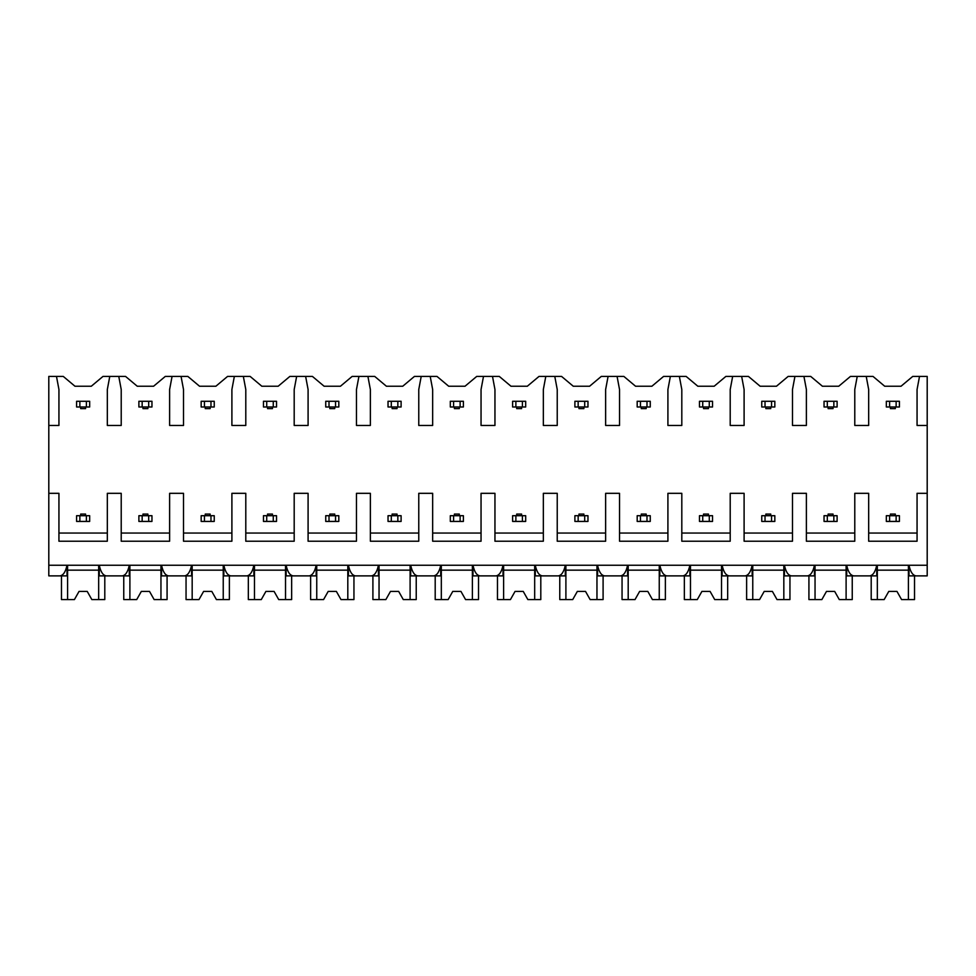 <?xml version="1.0" encoding="UTF-8"?>
<svg xmlns="http://www.w3.org/2000/svg" width="976" height="976" viewBox="0 0 976 976"><rect width="100%" height="100%" fill="white"/><g stroke="black" fill="none" stroke-linecap="round" stroke-linejoin="round"><path stroke-width="1.46" d="M48.8 425.463L58.938 425.463L58.938 389.497L56.486 376.419L48.8 376.419L48.8 575.877L59.975 575.877C63.281 575.376 65.624 571.838 66.99 565.25L66.99 575.877L57.791 575.877M48.8 493.319L58.938 493.319L58.938 541.216L107.323 541.216L107.323 493.319L121.219 493.319L121.219 541.216L169.617 541.216L169.617 493.319L183.512 493.319L183.512 541.216L231.898 541.216L231.898 493.319L245.793 493.319L245.793 541.216L294.191 541.216L294.191 493.319L308.087 493.319L308.087 541.216L356.472 541.216L356.472 493.319L370.368 493.319L370.368 541.216L418.765 541.216L418.765 493.319L432.661 493.319L432.661 541.216L481.046 541.216L481.046 493.319L494.954 493.319L494.954 541.216L543.339 541.216L543.339 493.319L557.235 493.319L557.235 541.216L605.632 541.216L605.632 493.319L619.528 493.319L619.528 541.216L667.913 541.216L667.913 493.319L681.809 493.319L681.809 541.216L730.207 541.216L730.207 493.319L744.102 493.319L744.102 541.216L792.488 541.216L792.488 493.319L806.383 493.319L806.383 541.216L854.781 541.216L854.781 493.319L868.677 493.319L868.677 541.216L917.062 541.216L917.062 493.319L927.2 493.319L927.2 575.877L916.025 575.877C912.719 575.376 910.376 571.838 909.01 565.25L909.01 575.877L918.209 575.877M56.486 376.419L63.269 376.419L74.957 386.228L91.305 386.228L102.992 376.419L125.55 376.419L137.25 386.228L153.598 386.228L165.286 376.419L187.843 376.419L199.531 386.228L215.879 386.228L227.567 376.419L250.137 376.419L261.824 386.228L278.172 386.228L289.86 376.419L312.418 376.419L324.105 386.228L340.453 386.228L352.141 376.419L374.711 376.419L386.398 386.228L402.746 386.228L414.434 376.419L436.992 376.419L448.679 386.228L465.027 386.228L476.715 376.419L499.285 376.419L510.973 386.228L527.321 386.228L539.008 376.419L561.566 376.419L573.254 386.228L589.602 386.228L601.289 376.419L623.859 376.419L635.547 386.228L651.895 386.228L663.582 376.419L686.14 376.419L697.828 386.228L714.176 386.228L725.863 376.419L748.433 376.419L760.121 386.228L776.469 386.228L788.157 376.419L810.714 376.419L822.402 386.228L838.75 386.228L850.45 376.419L873.008 376.419L884.695 386.228L901.043 386.228L912.731 376.419L919.514 376.419L917.062 389.497L917.062 425.463L927.2 425.463L927.2 493.319M48.8 565.25L927.2 565.25M107.323 533.042L58.938 533.042M917.062 533.042L868.677 533.042M854.781 533.042L806.383 533.042M792.488 533.042L744.102 533.042M730.207 533.042L681.809 533.042M667.913 533.042L619.528 533.042M605.632 533.042L557.235 533.042M543.339 533.042L494.954 533.042M481.046 533.042L432.661 533.042M418.765 533.042L370.368 533.042M356.472 533.042L308.087 533.042M294.191 533.042L245.793 533.042M231.898 533.042L183.512 533.042M169.617 533.042L121.219 533.042M867.53 575.877L876.729 575.877L876.729 565.25C875.362 571.838 873.02 575.376 869.714 575.877L853.732 575.877C850.425 575.376 848.083 571.838 846.717 565.25L846.717 575.877L855.915 575.877M805.237 575.877L814.448 575.877L814.448 565.25C813.069 571.838 810.739 575.376 807.42 575.877L791.451 575.877C788.144 575.376 785.802 571.838 784.423 565.25L784.423 575.877L793.634 575.877M742.956 575.877L752.154 575.877L752.154 565.25C750.788 571.838 748.446 575.376 745.139 575.877L729.157 575.877C725.851 575.376 723.509 571.838 722.142 565.25L722.142 575.877L731.341 575.877M680.662 575.877L689.873 575.877L689.873 565.25C688.495 571.838 686.165 575.376 682.846 575.877L666.876 575.877C663.57 575.376 661.228 571.838 659.849 565.25L659.849 575.877L669.06 575.877M618.381 575.877L627.58 575.877L627.58 565.25C626.214 571.838 623.871 575.376 620.565 575.877L604.583 575.877C601.277 575.376 598.935 571.838 597.568 565.25L597.568 575.877L606.767 575.877M556.088 575.877L565.299 575.877L565.299 565.25C563.921 571.838 561.578 575.376 558.272 575.877L542.302 575.877C538.984 575.376 536.654 571.838 535.275 565.25L535.275 575.877L544.486 575.877M493.807 575.877L503.006 575.877L503.006 565.25C501.64 571.838 499.297 575.376 495.991 575.877L480.009 575.877C476.703 575.376 474.36 571.838 472.994 565.25L472.994 575.877L482.193 575.877M431.514 575.877L440.725 575.877L440.725 565.25C439.346 571.838 437.004 575.376 433.698 575.877L417.728 575.877C414.41 575.376 412.079 571.838 410.701 565.25L410.701 575.877L419.912 575.877M369.233 575.877L378.432 575.877L378.432 565.25C377.065 571.838 374.723 575.376 371.417 575.877L355.435 575.877C352.129 575.376 349.786 571.838 348.42 565.25L348.42 575.877L357.619 575.877M306.94 575.877L316.151 575.877L316.151 565.25C314.772 571.838 312.43 575.376 309.124 575.877L293.154 575.877C289.835 575.376 287.505 571.838 286.127 565.25L286.127 575.877L295.338 575.877M244.659 575.877L253.858 575.877L253.858 565.25C252.491 571.838 250.149 575.376 246.843 575.877L230.861 575.877C227.554 575.376 225.212 571.838 223.846 565.25L223.846 575.877L233.044 575.877M182.366 575.877L191.577 575.877L191.577 565.25C190.198 571.838 187.856 575.376 184.549 575.877L168.58 575.877C165.261 575.376 162.931 571.838 161.552 565.25L161.552 575.877L170.763 575.877M120.085 575.877L129.283 575.877L129.283 565.25C127.917 571.838 125.575 575.376 122.268 575.877L106.286 575.877C102.98 575.376 100.638 571.838 99.271 565.25L99.271 575.877L108.47 575.877M919.514 376.419L927.2 376.419L927.2 425.463M857.233 376.419L854.781 389.497L854.781 425.463L868.677 425.463L868.677 389.497L866.224 376.419M794.94 376.419L792.488 389.497L792.488 425.463L806.383 425.463L806.383 389.497L803.931 376.419M732.659 376.419L730.207 389.497L730.207 425.463L744.102 425.463L744.102 389.497L741.65 376.419M670.366 376.419L667.913 389.497L667.913 425.463L681.809 425.463L681.809 389.497L679.357 376.419M608.085 376.419L605.632 389.497L605.632 425.463L619.528 425.463L619.528 389.497L617.076 376.419M545.791 376.419L543.339 389.497L543.339 425.463L557.235 425.463L557.235 389.497L554.783 376.419M483.498 376.419L481.046 389.497L481.046 425.463L494.954 425.463L494.954 389.497L492.502 376.419M421.217 376.419L418.765 389.497L418.765 425.463L432.661 425.463L432.661 389.497L430.209 376.419M358.924 376.419L356.472 389.497L356.472 425.463L370.368 425.463L370.368 389.497L367.915 376.419M296.643 376.419L294.191 389.497L294.191 425.463L308.087 425.463L308.087 389.497L305.634 376.419M234.35 376.419L231.898 389.497L231.898 425.463L245.793 425.463L245.793 389.497L243.341 376.419M172.069 376.419L169.617 389.497L169.617 425.463L183.512 425.463L183.512 389.497L181.06 376.419M109.776 376.419L107.323 389.497L107.323 425.463L121.219 425.463L121.219 389.497L118.767 376.419M846.107 565.25L846.107 599.581L852.243 599.581L852.243 575.877M815.045 565.25L815.045 599.581L808.921 599.581L808.921 575.877M815.045 599.581L821.865 599.581L826.489 591.407L834.663 591.407L839.287 599.581L846.107 599.581M846.107 570.155L815.045 570.155M826.489 591.407L834.663 591.407M783.826 565.25L783.826 599.581L789.95 599.581L789.95 575.877M752.764 565.25L752.764 599.581L746.628 599.581L746.628 575.877M752.764 599.581L759.584 599.581L764.208 591.407L772.382 591.407L777.006 599.581L783.826 599.581M783.826 570.155L752.764 570.155M764.208 591.407L772.382 591.407M721.532 565.25L721.532 599.581L727.669 599.581L727.669 575.877M690.471 565.25L690.471 599.581L684.347 599.581L684.347 575.877M690.471 599.581L697.291 599.581L701.915 591.407L710.089 591.407L714.713 599.581L721.532 599.581M721.532 570.155L690.471 570.155M701.915 591.407L710.089 591.407M659.251 565.25L659.251 599.581L665.376 599.581L665.376 575.877M628.19 565.25L628.19 599.581L622.054 599.581L622.054 575.877M628.19 599.581L635.01 599.581L639.634 591.407L647.808 591.407L652.432 599.581L659.251 599.581M659.251 570.155L628.19 570.155M639.634 591.407L647.808 591.407M596.958 565.25L596.958 599.581L603.095 599.581L603.095 575.877M565.897 565.25L565.897 599.581L559.773 599.581L559.773 575.877M565.897 599.581L572.717 599.581L577.341 591.407L585.515 591.407L590.138 599.581L596.958 599.581M596.958 570.155L565.897 570.155M577.341 591.407L585.515 591.407M534.677 565.25L534.677 599.581L540.802 599.581L540.802 575.877M503.616 565.25L503.616 599.581L497.479 599.581L497.479 575.877M503.616 599.581L510.436 599.581L515.06 591.407L523.234 591.407L527.857 599.581L534.677 599.581M534.677 570.155L503.616 570.155M515.06 591.407L523.234 591.407M472.384 565.25L472.384 599.581L478.521 599.581L478.521 575.877M441.323 565.25L441.323 599.581L435.198 599.581L435.198 575.877M441.323 599.581L448.143 599.581L452.766 591.407L460.94 591.407L465.564 599.581L472.384 599.581M472.384 570.155L441.323 570.155M452.766 591.407L460.94 591.407M410.103 565.25L410.103 599.581L416.227 599.581L416.227 575.877M379.042 565.25L379.042 599.581L372.905 599.581L372.905 575.877M379.042 599.581L385.862 599.581L390.485 591.407L398.659 591.407L403.283 599.581L410.103 599.581M410.103 570.155L379.042 570.155M390.485 591.407L398.659 591.407M347.81 565.25L347.81 599.581L353.946 599.581L353.946 575.877M316.749 565.25L316.749 599.581L310.624 599.581L310.624 575.877M316.749 599.581L323.568 599.581L328.192 591.407L336.366 591.407L340.99 599.581L347.81 599.581M347.81 570.155L316.749 570.155M328.192 591.407L336.366 591.407M285.529 565.25L285.529 599.581L291.653 599.581L291.653 575.877M254.468 565.25L254.468 599.581L248.331 599.581L248.331 575.877M254.468 599.581L261.287 599.581L265.911 591.407L274.085 591.407L278.709 599.581L285.529 599.581M285.529 570.155L254.468 570.155M265.911 591.407L274.085 591.407M223.236 565.25L223.236 599.581L229.372 599.581L229.372 575.877M192.174 565.25L192.174 599.581L186.05 599.581L186.05 575.877M192.174 599.581L198.994 599.581L203.618 591.407L211.792 591.407L216.416 599.581L223.236 599.581M223.236 570.155L192.174 570.155M203.618 591.407L211.792 591.407M160.955 565.25L160.955 599.581L167.079 599.581L167.079 575.877M129.893 565.25L129.893 599.581L123.757 599.581L123.757 575.877M129.893 599.581L136.713 599.581L141.337 591.407L149.511 591.407L154.135 599.581L160.955 599.581M160.955 570.155L129.893 570.155M141.337 591.407L149.511 591.407M98.661 565.25L98.661 599.581L104.798 599.581L104.798 575.877M67.6 565.25L67.6 599.581L61.476 599.581L61.476 575.877M67.6 599.581L74.42 599.581L79.044 591.407L87.218 591.407L91.842 599.581L98.661 599.581M98.661 570.155L67.6 570.155M79.044 591.407L87.218 591.407M908.4 565.25L908.4 599.581L914.524 599.581L914.524 575.877M877.339 565.25L877.339 599.581L871.202 599.581L871.202 575.877M877.339 599.581L884.158 599.581L888.782 591.407L896.956 591.407L901.58 599.581L908.4 599.581M908.4 570.155L877.339 570.155M888.782 591.407L896.956 591.407M896.139 521.428L899.408 521.428L899.408 515.706L889.6 515.706L889.6 521.428L896.139 521.428L896.139 515.706M889.6 521.428L886.33 521.428L886.33 515.706L889.6 515.706M896.139 406.992L896.139 401.27L889.6 401.27L889.6 406.992L899.408 406.992L899.408 401.27L896.139 401.27M889.6 406.992L886.33 406.992L886.33 401.27L889.6 401.27M895.321 406.992L895.321 408.627L890.417 408.627L890.417 406.992M890.417 515.706L890.417 514.071L895.321 514.071L895.321 515.706M833.846 521.428L837.115 521.428L837.115 515.706L827.306 515.706L827.306 521.428L833.846 521.428L833.846 515.706M827.306 521.428L824.037 521.428L824.037 515.706L827.306 515.706M833.846 406.992L833.846 401.27L827.306 401.27L827.306 406.992L837.115 406.992L837.115 401.27L833.846 401.27M827.306 406.992L824.037 406.992L824.037 401.27L827.306 401.27M833.028 406.992L833.028 408.627L828.124 408.627L828.124 406.992M828.124 515.706L828.124 514.071L833.028 514.071L833.028 515.706M771.565 521.428L774.834 521.428L774.834 515.706L765.025 515.706L765.025 521.428L771.565 521.428L771.565 515.706M765.025 521.428L761.756 521.428L761.756 515.706L765.025 515.706M771.565 406.992L771.565 401.27L765.025 401.27L765.025 406.992L774.834 406.992L774.834 401.27L771.565 401.27M765.025 406.992L761.756 406.992L761.756 401.27L765.025 401.27M770.747 406.992L770.747 408.627L765.843 408.627L765.843 406.992M765.843 515.706L765.843 514.071L770.747 514.071L770.747 515.706M709.271 521.428L712.541 521.428L712.541 515.706L702.732 515.706L702.732 521.428L709.271 521.428L709.271 515.706M702.732 521.428L699.463 521.428L699.463 515.706L702.732 515.706M709.271 406.992L709.271 401.27L702.732 401.27L702.732 406.992L712.541 406.992L712.541 401.27L709.271 401.27M702.732 406.992L699.463 406.992L699.463 401.27L702.732 401.27M708.454 406.992L708.454 408.627L703.55 408.627L703.55 406.992M703.55 515.706L703.55 514.071L708.454 514.071L708.454 515.706M646.99 521.428L650.26 521.428L650.26 515.706L640.451 515.706L640.451 521.428L646.99 521.428L646.99 515.706M640.451 521.428L637.182 521.428L637.182 515.706L640.451 515.706M646.99 406.992L646.99 401.27L640.451 401.27L640.451 406.992L650.26 406.992L650.26 401.27L646.99 401.27M640.451 406.992L637.182 406.992L637.182 401.27L640.451 401.27M646.173 406.992L646.173 408.627L641.269 408.627L641.269 406.992M641.269 515.706L641.269 514.071L646.173 514.071L646.173 515.706M584.697 521.428L587.967 521.428L587.967 515.706L578.158 515.706L578.158 521.428L584.697 521.428L584.697 515.706M578.158 521.428L574.888 521.428L574.888 515.706L578.158 515.706M584.697 406.992L584.697 401.27L578.158 401.27L578.158 406.992L587.967 406.992L587.967 401.27L584.697 401.27M578.158 406.992L574.888 406.992L574.888 401.27L578.158 401.27M583.88 406.992L583.88 408.627L578.975 408.627L578.975 406.992M578.975 515.706L578.975 514.071L583.88 514.071L583.88 515.706M522.416 521.428L525.686 521.428L525.686 515.706L515.877 515.706L515.877 521.428L522.416 521.428L522.416 515.706M515.877 521.428L512.607 521.428L512.607 515.706L515.877 515.706M522.416 406.992L522.416 401.27L515.877 401.27L515.877 406.992L525.686 406.992L525.686 401.27L522.416 401.27M515.877 406.992L512.607 406.992L512.607 401.27L515.877 401.27M516.694 408.627L516.694 406.992L516.694 408.627L521.599 408.627L521.599 406.992M516.694 514.071L516.694 515.706L516.694 514.071L521.599 514.071L521.599 515.706M460.123 521.428L463.393 521.428L463.393 515.706L453.584 515.706L453.584 521.428L460.123 521.428L460.123 515.706M453.584 521.428L450.314 521.428L450.314 515.706L453.584 515.706M460.123 406.992L460.123 401.27L453.584 401.27L453.584 406.992L463.393 406.992L463.393 401.27L460.123 401.27M453.584 406.992L450.314 406.992L450.314 401.27L453.584 401.27M459.306 408.627L459.306 406.992L459.306 408.627L454.401 408.627L454.401 406.992L454.401 408.627M454.401 514.071L454.401 515.706L454.401 514.071L459.306 514.071L459.306 515.706M397.842 521.428L401.112 521.428L401.112 515.706L391.303 515.706L391.303 521.428L397.842 521.428L397.842 515.706M391.303 521.428L388.033 521.428L388.033 515.706L391.303 515.706M397.842 406.992L397.842 401.27L391.303 401.27L391.303 406.992L401.112 406.992L401.112 401.27L397.842 401.27M391.303 406.992L388.033 406.992L388.033 401.27L391.303 401.27M397.025 406.992L397.025 408.627L392.12 408.627L392.12 406.992M392.12 515.706L392.12 514.071L397.025 514.071L397.025 515.706M335.549 521.428L338.818 521.428L338.818 515.706L329.01 515.706L329.01 521.428L335.549 521.428L335.549 515.706M329.01 521.428L325.74 521.428L325.74 515.706L329.01 515.706M335.549 406.992L335.549 401.27L329.01 401.27L329.01 406.992L338.818 406.992L338.818 401.27L335.549 401.27M329.01 406.992L325.74 406.992L325.74 401.27L329.01 401.27M334.731 406.992L334.731 408.627L329.827 408.627L329.827 406.992M329.827 515.706L329.827 514.071L334.731 514.071L334.731 515.706M273.268 521.428L276.537 521.428L276.537 515.706L266.729 515.706L266.729 521.428L273.268 521.428L273.268 515.706M266.729 521.428L263.459 521.428L263.459 515.706L266.729 515.706M273.268 406.992L273.268 401.27L266.729 401.27L266.729 406.992L276.537 406.992L276.537 401.27L273.268 401.27M266.729 406.992L263.459 406.992L263.459 401.27L266.729 401.27M272.45 406.992L272.45 408.627L267.546 408.627L267.546 406.992M267.546 515.706L267.546 514.071L272.45 514.071L272.45 515.706M210.975 521.428L214.244 521.428L214.244 515.706L204.435 515.706L204.435 521.428L210.975 521.428L210.975 515.706M204.435 521.428L201.166 521.428L201.166 515.706L204.435 515.706M210.975 406.992L210.975 401.27L204.435 401.27L204.435 406.992L214.244 406.992L214.244 401.27L210.975 401.27M204.435 406.992L201.166 406.992L201.166 401.27L204.435 401.27M210.157 406.992L210.157 408.627L205.253 408.627L205.253 406.992M205.253 515.706L205.253 514.071L210.157 514.071L210.157 515.706M148.694 521.428L151.963 521.428L151.963 515.706L142.154 515.706L142.154 521.428L148.694 521.428L148.694 515.706M142.154 521.428L138.885 521.428L138.885 515.706L142.154 515.706M148.694 406.992L148.694 401.27L142.154 401.27L142.154 406.992L151.963 406.992L151.963 401.27L148.694 401.27M142.154 406.992L138.885 406.992L138.885 401.27L142.154 401.27M147.876 408.627L147.876 406.992L147.876 408.627L142.972 408.627L142.972 406.992L142.972 408.627M147.876 514.071L147.876 515.706L147.876 514.071L142.972 514.071L142.972 515.706L142.972 514.071M86.4 521.428L89.67 521.428L89.67 515.706L79.861 515.706L79.861 521.428L86.4 521.428L86.4 515.706M79.861 521.428L76.592 521.428L76.592 515.706L79.861 515.706M86.4 406.992L86.4 401.27L79.861 401.27L79.861 406.992L89.67 406.992L89.67 401.27L86.4 401.27M79.861 406.992L76.592 406.992L76.592 401.27L79.861 401.27M85.583 408.627L85.583 406.992L85.583 408.627L80.679 408.627L80.679 406.992L80.679 408.627M85.583 514.071L85.583 515.706L85.583 514.071L80.679 514.071L80.679 515.706L80.679 514.071"/></g></svg>
